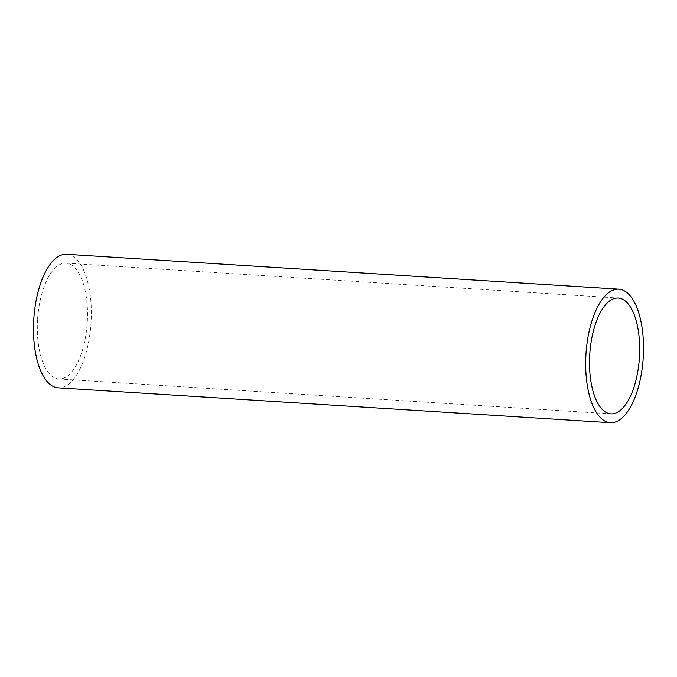 <?xml version="1.0" encoding="UTF-8"?>
<svg xmlns="http://www.w3.org/2000/svg" width="677" height="677" viewBox="0 0 677 677"><rect width="100%" height="100%" fill="white"/><g stroke="black" fill="none" stroke-linecap="round" stroke-linejoin="round"><path stroke-width="0.51" stroke-dasharray="3.38 2.54" d="M37.641 318.588A58.027 24.88 -86.4 0 1 66.067 263.15A58.027 24.88 -86.4 0 1 87.172 323.547A58.027 24.88 -86.4 0 1 58.747 378.976A58.027 24.88 -86.4 0 1 37.641 318.588M66.625 254.29A66.905 28.679 -86.4 0 1 90.963 323.928A66.905 28.679 -86.4 0 1 58.188 387.836M66.067 263.15L618.253 298.024M58.747 378.976L610.933 413.85"/><path stroke-width="1.02" d="M589.828 353.453A58.027 24.88 -86.4 0 1 618.253 298.024A58.027 24.88 -86.4 0 1 639.359 358.412A58.027 24.88 -86.4 0 1 610.933 413.85A58.027 24.88 -86.4 0 1 589.828 353.453M610.375 422.71L58.188 387.836A66.905 28.679 -86.4 0 1 33.85 318.207A66.905 28.679 -86.4 0 1 66.625 254.29L618.812 289.164A66.905 28.679 -86.4 0 1 643.15 358.793A66.905 28.679 -86.4 0 1 610.375 422.71A66.905 28.679 -86.4 0 1 586.037 353.072A66.905 28.679 -86.4 0 1 618.812 289.164"/></g></svg>
